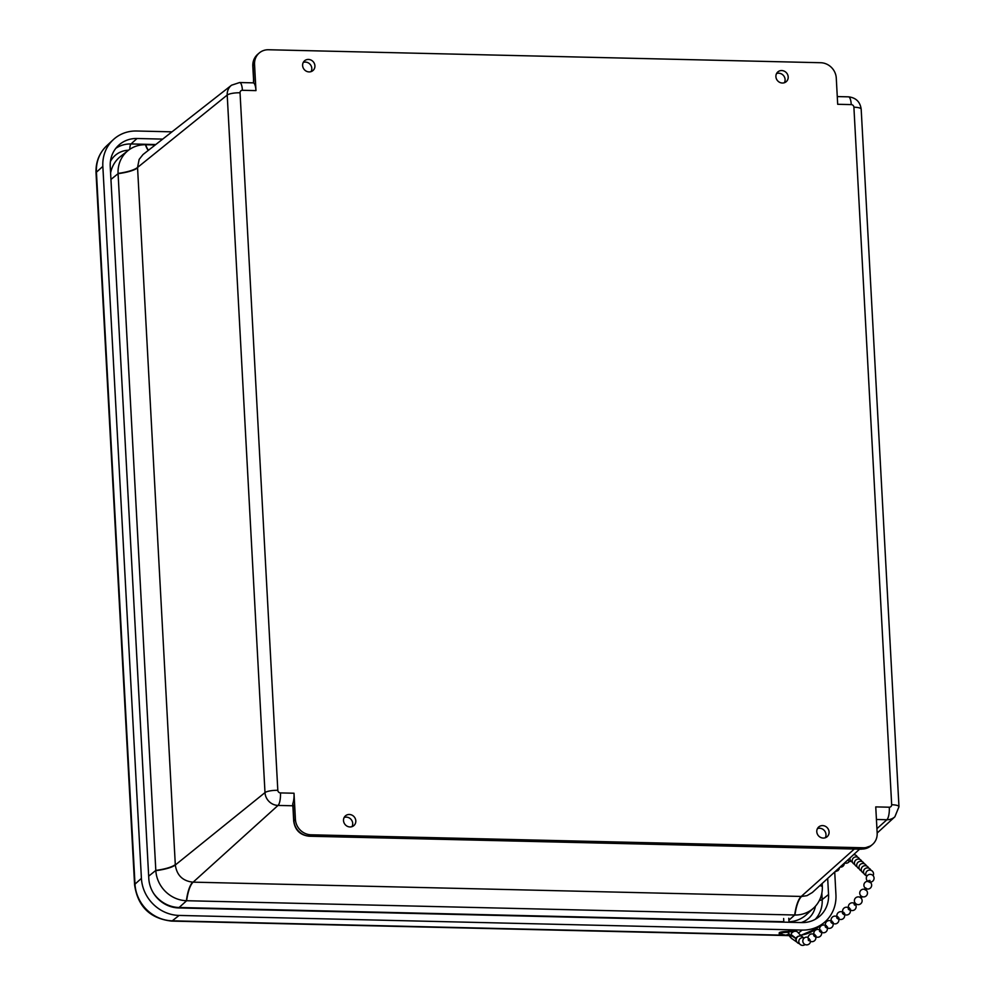 <?xml version="1.0" encoding="UTF-8"?>
<svg xmlns="http://www.w3.org/2000/svg" width="995" height="995" viewBox="0 0 995 995"><rect width="100%" height="100%" fill="white"/><g stroke="black" fill="none" stroke-linecap="round" stroke-linejoin="round"><path stroke-width="1.49" d="M311.062 71.628A6.356 5.87 49.7 0 0 303.276 62.436M309.109 71.914A6.443 5.958 -130.3 0 1 304.507 60.844A6.443 5.958 -130.3 0 1 313.313 61.827A6.443 5.958 -130.3 0 1 309.109 71.914M351.956 826.671A6.356 5.87 49.7 0 0 344.158 817.48M350.004 826.957A6.443 5.958 -130.3 0 1 345.402 815.888A6.443 5.958 -130.3 0 1 354.208 816.87A6.443 5.958 -130.3 0 1 350.004 826.957M825.241 837.79A6.356 5.87 49.7 0 0 817.442 828.599M823.275 838.076A6.443 5.958 -130.3 0 1 818.674 827.007A6.443 5.958 -130.3 0 1 827.479 827.989A6.443 5.958 -130.3 0 1 823.275 838.076M784.346 82.747A6.356 5.87 49.7 0 0 776.548 73.555M782.381 83.033A6.443 5.958 -130.3 0 1 777.791 71.963A6.443 5.958 -130.3 0 1 786.585 72.946A6.443 5.958 -130.3 0 1 782.381 83.033M812.33 892.503L807.007 895.662L801.609 896.445A30.969 9.328 -88.6 0 0 794.943 915.014A30.584 28.258 -130.3 0 1 794.694 915.002L186.637 900.724A30.584 28.258 -130.3 0 1 186.388 900.711A30.969 8.98 91.2 0 1 192.769 882.155C182.62 880.961 176.799 875.239 175.319 864.991L137.546 167.458L139.138 159.424L143.019 154.523L231.536 85.209A12.947 11.952 49.7 0 0 227.208 95.06A10.323 2.512 -3.1 0 1 240.044 92.784A2.624 2.425 -130.3 0 1 242.407 90.296L255.964 90.62L254.546 64.401A15.485 14.303 -130.3 0 1 259.309 52.934A15.485 14.303 -130.3 0 1 268.513 49.75L820.676 62.722A15.485 14.303 -130.3 0 1 836.273 78.07L837.69 104.288L851.247 104.599A2.624 2.425 -130.3 0 1 853.897 107.199A10.323 2.512 -3.1 0 1 861.185 109.189C860.14 101.788 855.911 97.672 848.486 96.838A10.323 3.047 -88.7 0 1 851.247 104.599M783.799 921.706L179.1 907.502A30.969 28.619 -130.3 0 1 153.429 893.075M186.388 900.711A30.584 28.258 -130.3 0 1 155.829 870.662A30.584 28.258 -130.3 0 1 155.817 870.414L118.082 173.665A30.584 28.258 -130.3 0 1 118.069 173.416A30.584 28.258 -130.3 0 1 128.305 150.382A30.584 28.258 -130.3 0 1 145.444 144.723A30.584 28.258 -130.3 0 1 145.693 144.723L155.232 144.947M253.775 79.339L253.028 65.682A5.162 1.256 176.9 0 0 252.805 66.08L253.551 79.724A5.162 1.256 -3.1 0 1 253.775 79.339A7.761 2.301 -88.7 0 1 253.713 83.02L253.713 83.02A10.323 3.047 91.3 0 1 255.964 90.62M876.931 828.686L886.881 819.731A10.323 3.047 -88.7 0 0 889.306 807.206L875.749 806.895L877.167 833.101A15.485 14.303 -130.3 0 1 872.391 844.568A15.485 14.303 -130.3 0 1 863.187 847.765L311.037 834.793A15.485 14.303 -130.3 0 1 295.428 819.445L294.01 793.226A10.323 3.047 91.3 0 1 292.741 803.823L293.338 805.788M145.444 144.723A30.969 8.98 -88.7 0 0 148.292 150.382M118.069 173.416A30.969 7.699 176.8 0 0 137.546 167.458L227.208 95.06L264.993 792.605A12.947 11.952 49.7 0 0 278.028 805.428A10.323 3.047 -88.7 0 0 280.453 792.915A2.624 2.425 -130.3 0 1 277.816 790.316A10.323 2.512 176.9 0 0 264.993 792.605L175.319 864.991A30.969 7.351 177 0 1 155.829 870.662M822.168 883.485L822.305 886.06A30.584 28.258 -130.3 0 1 822.318 886.309A30.584 28.258 -130.3 0 1 813.636 908.037A30.584 28.258 -130.3 0 1 794.943 915.014M819.917 885.55A30.969 7.351 177 0 0 822.318 886.309M859.593 849.158L812.393 892.453M110.594 173.08A30.969 28.619 -130.3 0 1 120.507 156.476L128.305 150.382M813.636 908.037L806.348 914.728A30.969 28.619 -130.3 0 1 788.973 921.768M827.678 878.436L828.549 894.505A29.676 27.412 -130.3 0 1 818.512 917.191A29.676 27.412 -130.3 0 1 801.771 922.576L178.702 907.937A29.676 27.412 -130.3 0 1 148.802 878.535L110.246 166.575A29.676 27.412 -130.3 0 1 118.542 145.369A29.676 27.412 -130.3 0 1 137.024 138.504L162.695 139.101M834.718 871.981L835.937 894.679A37.412 34.564 -130.3 0 1 823.288 923.285A37.412 34.564 -130.3 0 1 802.169 930.076L179.1 915.437A37.412 34.564 -130.3 0 1 141.414 878.361L102.846 166.401A37.412 34.564 -130.3 0 1 113.306 139.661A37.412 34.564 -130.3 0 1 136.626 131.004L171.986 131.837M796.41 938.894L790.751 935.151A4.39 3.731 132.2 0 0 791.411 938.26L789.719 936.494L787.779 931.432A7.749 1.281 178.4 0 0 779.197 932.949L779.222 933.832A7.749 1.281 178.4 0 0 784.508 934.89M787.804 932.315A7.749 1.281 178.4 0 0 779.222 933.832M789.11 934.79A7.749 1.281 178.4 0 0 789.135 934.778L787.754 934.541L785.851 935.176L788.227 935.064M790.664 935.748L789.632 935.549L790.677 936.394M792.592 936.482L793.251 936.519M790.789 937.004L790.08 936.37M795.639 930.586L791 930.337L788.413 931.643L789.632 935.549M792.605 932.24L791 930.835M790.689 930.362L787.779 931.432M788.413 931.643L792.157 931.842M792.791 930.412L791.062 930.362M797.915 932.39A4.39 3.731 132.2 0 0 797.48 931.967A4.39 3.731 132.2 0 0 796.958 931.643A4.39 3.731 132.2 0 0 792.766 932.116A4.39 3.731 132.2 0 0 792.679 932.191L791.261 930.512M797.107 931.718L796 930.76M791.411 938.26A4.39 3.731 132.2 0 0 791.473 938.335A4.39 3.731 132.2 0 0 791.547 938.422A4.39 3.731 132.2 0 0 791.597 938.459L796.97 942.153M798.898 936.133A3.097 2.637 132.2 0 0 796.087 938.372L796.435 938.459M790.751 935.151L796.311 938.882M795.938 938.87A3.097 2.637 132.2 0 0 796.373 941.021M792.679 932.191A4.39 3.731 132.2 0 0 790.95 934.442L796.087 938.372M835.116 871.608L837.628 869.543A2.587 1.555 81.1 0 0 839.108 867.951M837.641 870.053A3.097 1.866 81.1 0 0 839.457 867.628M835.626 871.147L837.305 869.941M810.216 940.001L808.475 940.586L808.288 939.379L809.308 938.77M856.372 903.982L854.531 905.089L854.096 904.069L855.24 902.938M861.272 896.134L861.931 896.532M861.048 898.099L860.153 897.39M868.374 881.868L868.834 880.538L869.978 880.488L869.767 882.49M815.937 935.71L814.793 936.606L813.699 935.598L814.967 934.541M821.696 931.27L820.539 932.153L819.457 931.146L820.713 930.089M827.442 926.818L826.285 927.713L825.203 926.706L826.472 925.648M833.201 922.377L832.044 923.273L830.949 922.253L832.218 921.196M838.947 917.925L837.79 918.82L836.708 917.813L837.977 916.756M843.611 912.477L844.705 913.485L843.611 912.477M844.705 913.485L843.549 914.38L842.454 913.373L843.723 912.315M850.451 909.032L849.295 909.928L848.213 908.92L849.469 907.863M864.643 889.518L865.538 887.888L866.819 888.684L865.986 890.264L864.643 889.518L865.986 890.264M785.851 935.176L783.102 934.604A5.162 1.169 177.2 0 1 781.809 933.895L781.809 933.696A5.162 1.169 177.2 0 0 781.834 933.795M179.1 907.502L186.637 900.724A30.969 9.154 91.3 0 1 193.154 882.155L278.028 805.428L292.779 805.776M788.898 920.226L794.694 915.002A30.969 9.154 -88.7 0 1 801.224 896.445L193.154 882.155M145.693 144.723A30.969 9.154 -88.7 0 0 148.466 150.245M231.536 85.209L239.633 82.535A10.323 3.047 91.3 0 1 242.407 90.296M252.805 66.08C252.643 61.292 254.31 57.337 257.804 54.215A15.485 14.303 -130.3 0 0 253.028 65.682L254.546 64.401M876.433 819.482L886.881 819.731A12.947 11.952 49.7 0 0 894.891 816.783L898.97 806.734A10.323 2.512 176.9 0 0 891.669 804.731A2.624 2.425 -130.3 0 1 889.306 807.206M853.897 107.199L891.669 804.731M277.816 790.316L240.044 92.784M294.01 793.226L280.453 792.915M295.428 819.445L293.923 820.726L293.189 807.069A7.761 2.301 -88.7 0 0 292.741 803.823M309.134 836.223L861.297 849.195A5.162 1.53 -88.7 0 0 861.682 849.033L309.532 836.074A5.162 1.53 -88.7 0 1 309.134 836.223C300.154 835.166 295.017 830.129 293.699 821.111A5.162 1.256 -3.1 0 1 293.923 820.726A15.485 14.303 -130.3 0 0 309.532 836.074L311.037 834.793M293.189 807.069A5.162 1.256 176.9 0 0 292.965 807.455L292.617 804.98M861.297 849.195L870.886 845.85A15.485 14.303 -130.3 0 1 861.682 849.033L863.187 847.765M110.942 179.436L118.082 173.665A30.969 7.525 176.9 0 0 137.571 167.857M820.116 885.376A30.969 7.525 176.9 0 0 822.305 886.06M148.678 876.172L155.817 870.414A30.969 7.525 176.9 0 0 175.294 864.593M854.307 849.033L801.224 896.445M819.333 900.512A5.162 1.256 176.9 0 0 822.181 899.604L821.833 893.162M815.427 906.221A24.154 22.313 -130.3 0 1 801.211 922.564M815.191 919.368A29.315 27.089 49.7 0 0 822.181 899.604L828.549 894.505M155.767 144.536L131.029 143.952A5.162 1.53 -88.7 0 0 129.785 149.3M137.024 138.504L131.029 143.952A29.315 27.089 49.7 0 0 115.855 148.292M110.408 161.551A24.154 22.313 -130.3 0 1 128.517 150.22M106.776 145.73C99.201 153.081 95.619 162.148 96.03 172.931A10.323 2.512 -3.1 0 1 96.428 172.185A37.014 34.191 -130.3 0 1 106.776 145.73L113.306 139.661M96.03 172.931L134.599 884.878A10.323 2.512 -3.1 0 1 134.997 884.132L96.428 172.185L102.846 166.401M800.863 935.325L816.236 928.733A37.014 34.191 -130.3 0 1 800.739 935.163M134.599 884.878C137.745 906.47 150.071 918.547 171.55 921.096A10.323 3.047 -88.7 0 0 172.284 920.823A37.014 34.191 -130.3 0 1 134.997 884.132L141.414 878.361M789.309 935.312L786.684 935.25M786.46 935.25L172.284 920.823L179.1 915.437M802.169 930.076L798.599 932.9M239.633 82.535L253.476 82.859L253.551 79.724M837.28 96.577L848.486 96.838M861.185 109.189L898.97 806.734M293.699 821.111L292.965 807.455M870.886 845.85L872.391 844.568M259.309 52.934L257.804 54.215M894.891 816.783L877.167 833.039M171.55 921.096L789.396 935.611M816.236 928.733L823.288 923.285M795.59 930.574L790.876 930.325M801.373 936.183L797.48 931.967M834.867 871.831L838.163 870.501L839.481 867.603M862.279 896.632L861.172 898.224A3.868 3.868 0 0 1 855.998 903.908A3.868 3.868 0 0 1 854.916 898.771A3.868 3.868 0 0 1 859.954 897.279L860.973 895.811M840.016 867.118A3.868 3.868 0 0 0 844.332 863.162M838.051 869.53A3.868 3.868 0 0 0 838.524 868.486M849.979 857.976A3.868 3.868 0 0 0 852.466 862.192M857.404 857.13A3.868 3.868 0 0 0 853.561 854.693M847.74 860.028A3.868 3.868 0 0 0 851.173 861.396M844.593 862.914A3.868 3.868 0 0 0 849.444 861.21M873.112 875.687A3.868 3.868 0 0 0 866.931 871.197A3.868 3.868 0 0 0 866.72 876.52M870.973 870.351A3.868 3.868 0 0 0 865.227 868.548A3.868 3.868 0 0 0 866.036 875.401M868.71 868.137A3.868 3.868 0 0 0 862.963 866.346A3.868 3.868 0 0 0 863.784 873.2M866.446 865.936A3.868 3.868 0 0 0 860.7 864.145A3.868 3.868 0 0 0 861.521 870.998M864.182 863.735A3.868 3.868 0 0 0 858.436 861.944A3.868 3.868 0 0 0 859.257 868.797M861.919 861.533A3.868 3.868 0 0 0 856.173 859.742A3.868 3.868 0 0 0 856.993 866.595M859.668 859.332A3.868 3.868 0 0 0 853.909 857.541A3.868 3.868 0 0 0 854.73 864.394M866.695 888.908A3.868 3.868 0 0 0 869.692 881.831A3.868 3.868 0 0 0 864.568 883A3.868 3.868 0 0 0 865.339 888.199M870.115 882.105A3.868 3.868 0 0 0 874.058 878.498A3.868 3.868 0 0 0 870.637 874.381A3.868 3.868 0 0 0 867.839 881.309M862.255 896.669A3.868 3.868 0 0 0 865.812 889.866A3.868 3.868 0 0 0 860.6 890.612A3.868 3.868 0 0 0 860.949 895.861M854.605 903.584A3.868 3.868 0 0 0 849.369 904.107A3.868 3.868 0 0 0 849.469 909.355A3.868 3.868 0 0 0 855.613 904.741M814.059 934.516A3.868 3.868 0 0 0 809.196 940.462A3.868 3.868 0 0 0 815.689 936.631M819.818 930.064A3.868 3.868 0 0 0 814.992 936.059A3.868 3.868 0 0 0 821.447 932.178M825.564 925.624A3.868 3.868 0 0 0 820.738 931.606A3.868 3.868 0 0 0 827.193 927.738M831.31 921.183A3.868 3.868 0 0 0 826.484 927.166A3.868 3.868 0 0 0 832.952 923.285M837.069 916.731A3.868 3.868 0 0 0 832.243 922.726A3.868 3.868 0 0 0 838.698 918.845M843.3 912.639A3.868 3.868 0 0 0 838.001 912.838A3.868 3.868 0 0 0 837.852 918.136A3.868 3.868 0 0 0 844.233 913.845M848.573 907.838A3.868 3.868 0 0 0 843.748 913.833A3.868 3.868 0 0 0 850.203 909.952M804.271 937.986A3.868 3.868 0 0 0 799.047 940.2A3.868 3.868 0 0 0 805.104 944.541M808.151 937.427A3.868 3.868 0 0 0 802.816 940.996A3.868 3.868 0 0 0 808.127 944.603A3.868 3.868 0 0 0 810.539 941.382M803.301 937.7A3.868 3.868 0 0 0 797.405 937.004A3.868 3.868 0 0 0 799.445 943.646M783.65 918.509L783.824 922.154M788.799 918.248L788.998 922.278"/></g></svg>
